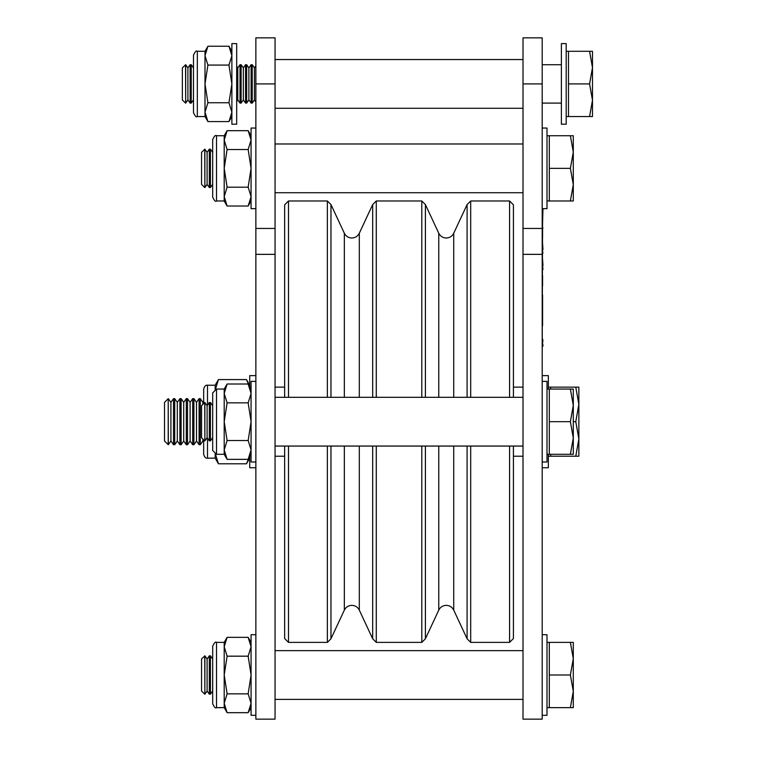 <?xml version="1.0" encoding="UTF-8"?>
<svg xmlns="http://www.w3.org/2000/svg" width="757" height="757" viewBox="0 0 757 757"><rect width="100%" height="100%" fill="white"/><g stroke="black" fill="none" stroke-linecap="round" stroke-linejoin="round"><path stroke-width="1.14" d="M284.651 397.311L284.651 204.816L288.493 200.974L288.493 397.311M509.575 397.311L509.575 200.974L513.416 204.816L513.416 397.311M372.681 397.311L372.681 204.57L376.276 200.974L376.276 397.311M467.097 397.311L467.097 204.57L470.693 200.974L470.693 397.311M344.34 397.311L344.34 233.251L330.97 204.57L330.97 397.311M327.374 397.311L327.374 200.974L288.493 200.974M438.767 397.311L438.767 233.251L425.396 204.57L425.396 397.311M421.8 397.311L421.8 200.974L376.276 200.974M513.416 446.053L513.416 638.548L509.575 642.381L509.575 446.053M425.396 446.053L425.396 638.785L421.8 642.381L421.8 446.053M453.727 446.053L453.727 610.104L467.097 638.785L467.097 446.053M470.693 446.053L470.693 642.381L509.575 642.381M288.493 446.053L288.493 642.381L284.651 638.548L284.651 446.053M330.97 446.053L330.97 638.785L327.374 642.381L327.374 446.053M359.301 446.053L359.301 610.104L372.681 638.785L372.681 446.053M376.276 446.053L376.276 642.381L421.8 642.381M275.056 421.677L275.056 719.15L255.866 719.15L255.866 37.85L275.056 37.85L275.056 421.677M542.201 421.677L542.201 719.15L523.011 719.15L523.011 37.85L542.201 37.85L542.201 421.677M542.968 208.658L542.589 222.88M542.589 208.658L542.201 356.433M542.968 228.188L542.589 227.479M542.589 237.443L542.589 227.848M542.968 252.791L542.589 253.737M542.589 249.488L542.589 253.491M542.968 249.488L542.589 243.536M542.968 269.549L542.589 265.537M542.968 265.537L542.589 259.585M542.589 285.843L542.589 275.643M542.589 345.06L542.589 340.612M542.968 341.076L542.589 338.937M542.968 345.94L542.968 344.728M542.589 346.592L542.589 345.646M542.589 295.135L542.589 325.605M561.391 43.603L561.391 124.214L566.189 124.214L566.189 43.603L561.391 43.603L566.189 43.603M542.201 208.658L546.999 208.658L546.999 128.047L542.201 128.047M542.201 715.308L546.999 715.308L546.999 634.707L542.201 634.707M542.201 461.988L546.999 461.988L546.999 381.377L542.201 381.377M236.676 124.214L231.879 124.214L231.879 43.603L236.676 43.603L236.676 124.214L231.879 124.214M255.866 128.047L251.069 128.047L251.069 208.658L255.866 208.658M255.866 381.377L251.069 381.377L251.069 461.988L255.866 461.988M255.866 634.707L251.069 634.707L251.069 715.308L255.866 715.308M193.489 112.698C195.117 116.228 196.394 117.515 197.331 116.531C196.394 117.515 195.117 116.228 193.489 112.698L193.489 55.119C195.117 51.59 196.394 50.312 197.331 51.287L197.331 116.531L205.005 116.531L205.005 112.168L207.92 102.744L228.964 102.744L231.879 112.168L228.964 121.584L207.92 121.584L205.005 112.168L205.005 51.287L207.92 46.234L228.964 46.234L231.879 55.658L228.964 65.074L231.879 83.913L228.964 102.744M207.92 102.744L205.005 83.913L207.92 65.074L205.005 55.658L207.92 46.234M207.92 65.074L228.964 65.074M216.521 454.304L212.689 450.472L212.689 392.892L216.521 389.051L216.521 454.304L224.204 454.304L224.204 449.932L227.109 440.517L248.154 440.517L251.069 449.932L248.154 459.357L227.109 459.357L224.204 449.932L224.204 389.051L227.109 384.007L248.154 384.007L251.069 393.422L248.154 402.847L251.069 421.677L248.154 440.517M227.109 440.517L224.204 421.677L227.109 402.847L224.204 393.422L227.109 384.007M227.109 402.847L248.154 402.847M216.521 200.974C215.584 201.958 214.307 200.671 212.689 197.142L212.689 139.562C214.307 136.033 215.584 134.755 216.521 135.73L216.521 200.974L224.204 200.974L224.204 196.612L227.109 187.187L248.154 187.187L251.069 196.612L248.154 206.027L227.109 206.027L224.204 196.612L224.204 135.73L227.109 130.677L248.154 130.677L251.069 140.102L248.154 149.517L251.069 168.357L248.154 187.187M227.109 187.187L224.204 168.357L227.109 149.517L224.204 140.102L227.109 130.677M227.109 149.517L248.154 149.517M216.521 707.634C215.584 708.609 214.307 707.331 212.689 703.792L212.689 646.223C214.307 642.684 215.584 641.406 216.521 642.381L216.521 707.634L224.204 707.634L224.204 703.262L227.109 693.847L248.154 693.847L251.069 703.262L248.154 712.678L227.109 712.678L224.204 703.262L224.204 642.381L227.109 637.337L248.154 637.337L251.069 646.752L248.154 656.177L251.069 675.007L248.154 693.847M227.109 693.847L224.204 675.007L227.109 656.177L224.204 646.752L227.109 637.337M227.109 656.177L248.154 656.177M185.541 64.714L185.683 103.103L185.683 64.714L182.361 67.893L182.361 99.924L185.541 103.103M187.906 99.924L190.13 103.103L190.13 64.714L187.906 67.893L187.906 99.924L185.683 103.103M190.13 103.103L191.228 103.103L191.228 64.714L190.13 64.714M193.489 67.837L193.451 99.924L191.228 103.103M237.802 99.924L240.026 103.103L240.026 64.714L237.802 67.893L237.802 99.924L236.676 101.533M240.026 103.103L241.123 103.103L241.123 64.714L240.026 64.714M243.347 99.924L245.571 103.103L245.571 64.714L243.347 67.893L243.347 99.924L241.123 103.103M245.571 103.103L246.668 103.103L246.668 64.714L245.571 64.714M248.892 99.924L251.116 103.103L251.116 64.714L248.892 67.893L248.892 99.924L246.668 103.103M251.116 103.103L252.213 103.103L252.213 64.714L251.116 64.714M255.866 65.859L254.437 67.893L254.437 99.924L252.213 103.103M566.189 116.531L568.498 116.531L568.498 51.287L589.571 51.287L592.485 67.6L589.571 83.913L592.485 100.227L592.485 51.287L589.571 51.287M566.189 51.287L568.498 51.287L566.189 51.287M542.201 103.103L561.391 103.103M542.201 64.714L561.391 64.714M592.485 116.531L592.485 100.227L589.571 116.531L592.485 116.531M568.498 116.531L589.571 116.531M568.498 83.913L589.571 83.913M204.731 149.157L204.873 187.547L204.873 149.157L201.551 152.337L201.551 184.367L204.731 187.547M207.096 184.367L209.32 187.547L209.32 149.157L207.096 152.337L207.096 184.367L204.873 187.547M209.32 187.547L210.418 187.547L210.418 149.157L209.32 149.157M212.689 152.28L212.641 184.367L210.418 187.547M546.999 200.974L549.308 200.974L549.308 135.73L570.381 135.73L573.295 152.043L570.381 168.357L573.295 184.661L573.295 135.73L570.381 135.73M546.999 135.73L549.308 135.73M573.295 200.974L573.295 184.661L570.381 200.974L573.295 200.974M549.308 200.974L570.381 200.974M549.308 168.357L570.381 168.357M204.731 402.487L204.873 440.877L204.873 402.487L201.551 405.667L201.551 437.697L204.731 440.877M207.096 437.697L209.32 440.877L209.32 402.487L207.096 405.667L207.096 437.697L204.873 440.877M209.32 440.877L210.418 440.877L210.418 402.487L209.32 402.487M212.689 405.61L212.641 437.697L210.418 440.877M546.999 454.304L549.308 454.304L549.308 389.051L570.381 389.051L573.295 405.364L570.381 421.677L573.295 437.991L573.295 389.051L570.381 389.051M546.999 389.051L549.308 389.051M573.295 454.304L573.295 437.991L570.381 454.304L573.295 454.304M549.308 454.304L570.381 454.304M549.308 421.677L570.381 421.677M204.731 655.817L204.873 694.197L204.873 655.817L201.551 658.997L201.551 691.027L204.731 694.197M207.096 691.027L209.32 694.197L209.32 655.817L207.096 658.997L207.096 691.027L204.873 694.197M209.32 694.197L210.418 694.197L210.418 655.817L209.32 655.817M212.689 658.931L212.641 691.027L210.418 694.197M546.999 707.634L549.308 707.634L549.308 642.381L570.381 642.381L573.295 658.694L570.381 675.007L573.295 691.321L573.295 642.381L570.381 642.381M546.999 642.381L549.308 642.381M573.295 707.634L573.295 691.321L570.381 707.634L573.295 707.634M549.308 707.634L570.381 707.634M549.308 675.007L570.381 675.007M542.201 467.741L548.342 467.741L548.342 454.304M542.201 375.623L548.342 375.623L548.342 389.051M255.866 375.623L249.725 375.623L249.725 386.732M255.866 467.741L249.725 467.741L249.725 456.632M203.661 403.557L203.661 389.051C204.522 386.136 205.8 384.849 207.503 385.218L207.503 405.09M215.177 389.297L215.177 385.218L218.432 379.579L246.47 379.579L249.11 385.663M215.177 390.101L218.432 379.579M207.503 438.275L207.503 458.146L215.177 458.146L218.432 463.786L246.47 463.786L249.11 457.701M218.432 463.786L215.177 453.263M215.177 458.146L215.177 454.068M207.503 458.146C205.8 458.505 204.522 457.228 203.661 454.304L203.661 439.808M168.215 398.655L168.319 444.709L164.515 441.009L164.515 402.355L168.215 398.655L168.215 444.709M168.319 398.655L170.912 402.355L170.912 441.009L173.504 444.709L174.716 444.709L174.716 398.655L173.504 398.655L173.504 444.709M174.716 398.655L177.308 402.355L177.308 441.009L179.901 444.709L181.112 444.709L181.112 398.655L179.901 398.655L179.901 444.709M181.112 398.655L183.705 402.355L183.705 441.009L186.298 444.709L187.509 444.709L187.509 398.655L186.298 398.655L186.298 444.709M187.509 398.655L190.102 402.355L190.102 441.009L192.694 444.709L193.906 444.709L193.906 398.655L192.694 398.655L192.694 444.709M193.906 398.655L196.498 402.355L196.498 441.009L199.091 444.709L200.302 444.709L200.302 398.655L199.091 398.655L199.091 444.709M202.895 439.041L202.895 441.009L203.661 442.107M548.342 387.139L575.774 387.139L578.859 404.408L578.859 387.139L575.774 387.139M548.342 456.225L550.651 456.225L550.651 454.304M550.651 389.051L550.651 387.139M578.859 438.956L578.859 404.408L575.774 421.677L578.859 438.956L575.774 456.225L578.859 456.225L578.859 438.956M573.295 421.677L575.774 421.677M550.651 456.225L575.774 456.225M200.302 398.655L202.895 402.355L202.895 404.323M453.727 610.104C452.156 607.076 449.658 605.486 446.242 605.345C442.826 605.486 440.337 607.076 438.767 610.104L438.767 446.053M359.301 610.104C357.73 607.076 355.241 605.486 351.825 605.345C348.409 605.486 345.911 607.076 344.34 610.104L344.34 446.053M359.301 397.311L359.301 233.251L372.681 204.57M453.727 397.311L453.727 233.251L467.097 204.57M275.056 83.913L255.866 83.913M275.056 228.453L255.866 228.453M275.056 254.361L255.866 254.361M542.201 83.913L523.011 83.913M542.201 228.453L523.011 228.453M542.201 254.361L523.011 254.361M344.34 233.251C345.911 236.288 348.409 237.878 351.825 238.02C355.241 237.878 357.73 236.288 359.301 233.251M438.767 233.251C440.337 236.288 442.826 237.878 446.242 238.02C449.658 237.878 452.156 236.288 453.727 233.251M330.97 204.57L327.374 200.974M425.396 204.57L421.8 200.974M509.575 200.974L470.693 200.974M438.767 610.104L425.396 638.785M327.374 642.381L288.493 642.381M344.34 610.104L330.97 638.785M467.097 638.785L470.693 642.381M372.681 638.785L376.276 642.381M284.651 387.139L275.056 387.139M284.651 456.225L275.056 456.225M523.011 387.139L513.416 387.139M523.011 456.225L513.416 456.225M275.056 143.981L523.011 143.981M275.056 192.723L523.011 192.723M275.056 446.053L523.011 446.053M275.056 397.311L523.011 397.311M275.056 699.383L523.011 699.383M275.056 650.632L523.011 650.632M275.056 59.538L523.011 59.538M275.056 108.279L523.011 108.279M193.489 55.119C195.117 51.59 196.394 50.312 197.331 51.287L205.005 51.287M205.005 116.531L207.92 121.584M231.879 116.531L228.964 121.584M231.879 51.287L228.964 46.234M216.521 389.051L224.204 389.051M224.204 454.304L227.109 459.357M251.069 454.304L248.154 459.357M251.069 389.051L248.154 384.007M216.521 135.73L224.204 135.73M224.204 200.974L227.109 206.027M251.069 200.974L248.154 206.027M251.069 135.73L248.154 130.677M216.521 642.381L224.204 642.381M224.204 707.634L227.109 712.678M251.069 707.634L248.154 712.678M251.069 642.381L248.154 637.337M187.906 67.893L185.683 64.714M193.451 67.893L191.228 64.714M237.802 67.893L236.676 66.285M243.347 67.893L241.123 64.714M248.892 67.893L246.668 64.714M254.437 67.893L252.213 64.714M254.437 99.924L255.866 101.968M207.096 152.337L204.873 149.157M212.641 152.337L210.418 149.157M207.096 405.667L204.873 402.487M212.641 405.667L210.418 402.487M207.096 658.997L204.873 655.817M212.641 658.997L210.418 655.817M207.503 385.218L215.177 385.218M249.725 458.146L246.47 463.786M249.725 385.218L246.47 379.579M170.912 441.009L168.319 444.709M177.308 441.009L174.716 444.709M183.705 441.009L181.112 444.709M190.102 441.009L187.509 444.709M196.498 441.009L193.906 444.709M202.895 441.009L200.302 444.709M202.895 402.355L203.661 401.257M196.498 402.355L199.091 398.655M190.102 402.355L192.694 398.655M183.705 402.355L186.298 398.655M177.308 402.355L179.901 398.655M170.912 402.355L173.504 398.655"/></g></svg>
